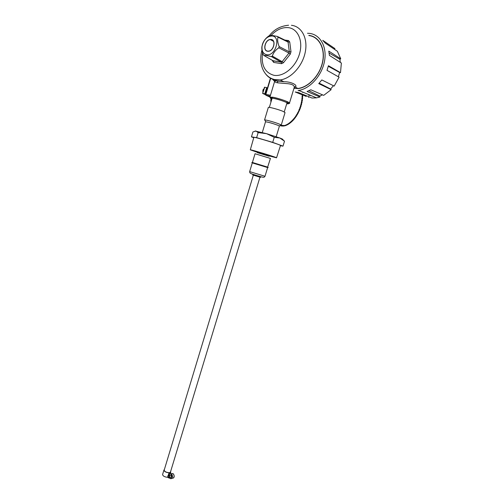 <?xml version="1.0" encoding="UTF-8"?>
<svg xmlns="http://www.w3.org/2000/svg" width="504" height="504" viewBox="0 0 504 504"><rect width="100%" height="100%" fill="white"/><g stroke="black" fill="none" stroke-linecap="round" stroke-linejoin="round"><path stroke-width="0.76" d="M264.776 87.217L262.628 93.404L264.487 87.205L266.673 87.583L264.808 93.801L265.343 94.04L263.535 93.687L265.539 94.588M262.628 93.404L265.564 94.752M262.918 93.423L264.808 93.801M266.673 87.583L267.208 87.822L265.343 94.04M265.583 94.292L264.757 93.92M308.826 35.545C319.038 36.672 325.395 48.548 322.541 61.979C319.801 75.411 308.53 87.274 297.877 88.465L293.914 88.502M271.139 39.463C276.362 39.822 273.892 50.961 268.525 51.263L267.624 51.257C262.42 50.797 264.965 39.703 270.339 39.451L271.139 39.463M266.591 54.722C263.22 53.884 261.702 51.162 262.023 46.563L262.149 45.744C263.907 39.425 267.252 36.168 272.179 35.973C281.383 36.666 275.404 56.58 266.591 54.722M279.172 46.563L278.807 47.779C275.556 49.984 273.395 52.75 272.311 56.083L271.354 56.568L266.792 55.547L263.819 55.415L263.233 54.697C262.112 51.666 261.652 49.121 261.859 47.055L262.464 44.232C263.542 40.963 265.658 38.209 268.802 35.973L269.76 35.469L272.752 35.564L277.37 36.439L277.981 37.151C277.294 39.734 277.691 42.871 279.172 46.563L289.327 51.862L288.962 53.059L290.272 54.149L290.997 51.755L289.327 51.862L288.055 42.059L287.444 41.353L277.836 36.666M272.374 60.36L273.622 62.408L273.376 60.959L272.878 60.65M273.622 62.408L281.534 63.674L283.45 62.735L282.146 61.658L281.301 62.212L271.568 56.599M272.45 60.997L272.866 60.644M272.941 60.688L281.301 62.212L281.534 63.674M287.627 41.404L288.502 40.547L289.718 41.952L288.055 42.059L277.981 37.151M289.479 103.055L294.242 87.419C294.462 85.176 291.677 83.878 285.888 83.532L277.811 82.851C276.142 82.593 275.077 82.133 274.617 81.472L274.642 81.415M294.16 87.69L295.212 87.179C298.362 85.226 290.921 81.56 283.897 81.73L277.351 80.974C274.819 80.483 273.861 80.048 274.472 79.657L274.233 79.449M271.102 39.596C276.205 39.948 273.785 50.828 268.544 51.131L267.662 51.118C262.584 50.671 265.066 39.835 270.314 39.589L271.102 39.596M280.627 61.809L280.829 60.908M302.072 91.835L302.835 92.484M308.675 95.281L311.239 95.64M297.87 88.641C308.587 87.431 319.933 75.493 322.692 61.973C325.559 48.46 319.152 36.509 308.883 35.374M306.212 96.415L295.224 91.98L298.696 92.642L312.026 98.041L316.556 97.852L298.733 90.449C310.143 88.565 321.842 75.594 324.494 61.293C327.254 46.992 320.349 34.562 309.488 33.384L307.503 33.264M334.398 49.266L334.94 48.611L322.762 40.352L325.225 43.067L337.378 51.282L340.761 58.848L328.784 51.131L329.396 55.415L341.372 63.038L340.496 72.652L328.444 65.715L327.008 70.358L339.085 77.175L334.19 86.09L321.81 79.947L318.748 83.614L331.172 89.649L330.611 89.006L333.415 85.705M334.94 48.611L331.701 46.418M312.637 36.319L312.316 36.37M316.556 97.852L319.952 97.001L319.82 96.043L322.529 94.859M331.172 89.649L323.694 95.363L310.848 89.781L307.056 91.476L319.952 97.001M340.326 62.37L339.872 59.264L340.761 58.848M338.335 76.747L339.652 72.519L340.496 72.652M308.58 97.367L308.782 96.724M328.312 66.257L339.652 72.519M329.144 53.059L339.872 59.264M319.171 83.16L330.611 89.006M308.921 90.733L319.82 96.043M298.084 90.556L299.269 90.777M281.238 125.099L285.05 112.581L283.21 111.447C278.825 109.507 268.267 106.684 268.323 107.459L268.311 107.484M280.665 125.175L281.1 124.929L279.361 124.091C275.449 122.466 266.207 119.839 264.814 119.946L265.06 120.443M276.192 136.697L279.411 126.113L277.843 125.263C272.758 123.404 268.72 122.252 265.734 121.804L265.495 121.873M267.359 155.081L259.447 152.674M256.637 137.636L258.149 132.609L255.893 131.008L252.926 131.953L251.452 136.874L256.637 137.636L272.714 142.361L274.252 137.308L266.572 133.667L258.149 132.609M253.758 137.712L251.452 136.874M283.009 139.854L284.508 141.189L279.815 137.995L274.252 137.308M272.714 142.361L282.996 146.141L284.508 141.189M282.996 146.141L280.413 145.719M253.833 137.435L253.846 137.409C253.676 136.458 281.704 145.007 280.476 145.536L276.538 157.815L267.259 155.421M259.339 153.014L250.299 149.833C250.047 149.197 277.647 157.607 276.532 157.828M267.334 155.169L259.415 152.762M282.649 139.577C283.424 139.545 282.479 139.016 279.815 137.995L266.572 133.667L255.163 131.021M259.453 152.636L267.372 155.043L267.24 155.49L259.321 153.084L259.459 152.636M252.712 174.964L260.599 177.358L260.732 176.91L252.844 174.516L252.712 174.964M251.906 162.464L268.147 167.586M251.849 162.628L268.172 167.498L251.906 162.458M171.001 478.712L171.499 478.548C172.803 477.124 172.778 475.574 171.429 473.899L170.031 472.714L170.749 472.034L170.654 471.416M164.38 469.533L163.939 470.037C164.285 471.574 165.98 472.494 169.029 472.809L171.152 473.949L169.054 472.67C166.188 472.437 164.569 471.58 164.203 470.112L164.216 470.068M259.963 177.169L170.478 471.996L169.684 472.639L171.429 473.899M168.859 477.937L171.026 478.636C172.324 477.212 172.305 475.663 170.957 473.981M162.597 474.478L162.584 474.522C162.924 476.078 164.613 477.005 167.668 477.313L167.958 477.351M170.176 474.818L169.583 475.53M171.152 473.949C172.5 475.625 172.526 477.175 171.221 478.598L170.724 478.762M169.665 475.518L170.27 474.818M170.768 478.75L171.303 478.586C172.601 477.162 172.582 475.612 171.228 473.936M169.388 475.562L169.854 474.907C171.247 475.152 171.524 476.041 170.686 477.571L170.232 477.647M167.725 476.305L168.273 475.184L169.01 475.222C169.817 476.135 169.848 477.011 169.105 477.849L168.33 477.786L167.832 477.049M168.588 475.688L167.744 476.211L168.128 477.439C169.079 477.408 169.237 476.822 168.588 475.688M269.142 82.429L268.991 82.927M270.667 78.34L265.866 94.336L266.15 95.42L270.175 96.233M270.415 78.202L265.577 94.317L270.472 95.262M269.93 97.045L265.847 95.225M272.381 79.122L274.642 81.402M294.575 86.908L295.281 86.972M294.298 87.223L295.464 87.305M263.819 55.415L273.269 60.877L281.188 62.131L271.354 56.568M272.311 56.083L282.146 61.658L288.962 53.059L278.807 47.779M283.45 62.735L290.272 54.149M290.997 51.755L289.718 41.952M288.502 40.547L284.804 40.062M262.546 52.624C260.984 65.098 264.764 72.652 273.88 75.285C283.324 77.099 295.483 67.316 299.395 54.224C303.452 41.152 297.996 28.596 288.206 27.626C282.152 27.159 276.438 29.755 271.058 35.425M265.791 74.151C268.191 77.232 271.259 79.134 275.001 79.853L280.186 79.941C290.953 78.605 302.4 66.257 305.216 52.378C308.146 38.499 301.745 26.334 291.425 25.301M271.813 99.212C269.59 98.041 270.226 97.776 273.722 98.431C281.276 99.905 292.937 104.712 286.732 103.755M273.445 97.322C279.531 98.501 290.272 102.381 289.466 103.093C291.224 104.8 281.679 99.836 273.596 98.343C268.916 97.53 270.283 97.612 269.917 97.096L273.445 97.322M277.351 80.974L277.811 82.851M268.764 83.695L269.35 81.749M269.375 81.661L268.733 83.803M257.361 152.655L269.098 156.227M255.043 153.739L270.428 158.42L267.624 167.183L252.523 162.597M255.043 153.733L252.409 162.471L267.769 167.145M252.964 174.428L260.681 176.772M249.656 171.606L264.997 176.268C263.983 177.811 263.655 177.509 256.927 175.568C250.28 173.445 249.707 173.477 249.656 171.606L252.284 162.899L267.643 167.567L264.997 176.268M265.06 166.66L263.863 166.307M256.127 163.958L252.787 162.887M169.029 472.809L168.317 475.159M167.782 476.923L167.668 477.313M169.684 473.023L169.073 475.045M172.456 478.239L173.225 478.101C174.485 476.677 174.428 475.196 173.061 473.653L171.165 473.697M173.987 474.982L174.151 476.16M263.951 88.994C263.025 89.183 262.691 90.292 262.949 92.333M265.577 94.317L266.024 95.338L270.194 96.182M262.023 46.563L261.859 47.055M262.149 45.744L261.948 46.267M288.572 25.231C280.482 26.013 274.082 29.471 269.375 35.608M261.967 50.028C258.206 63.51 263.397 76.961 274.548 79.531L280.186 79.941L283.891 81.73M297.877 88.465L295.262 87.079C295.294 86.499 294.96 86.593 294.26 87.362M283.897 81.73L277.54 81.1C276.885 80.753 274.226 80.867 274.617 81.472L269.917 97.096M268.638 84.111L269.432 81.472M273.445 41.29L270.314 39.589M312.058 36.294L311.503 35.923M272.437 97.133L269.344 107.39M287.362 101.682L284.243 111.926M268.323 107.459L264.537 120.015M279.298 125.95L281.1 124.929M265.734 121.804L264.814 119.946M265.501 121.861L262.3 132.47M250.299 149.833L253.846 137.409M252.844 174.516L260.732 176.91M252.284 162.899C252.302 162.559 268.122 167.372 267.643 167.567M164.203 470.112L253.342 175.159M163.939 470.037L162.584 474.522M170.736 472.078L170.415 473.136M169.105 477.849L170.686 477.571M168.727 475.102L170.232 474.844M172.702 473.483L173.174 473.697C174.51 475.795 174.523 477.256 173.225 478.101L171.751 478.365M168.128 477.439L168.33 477.786M270.894 98.702L270.932 102.129M271.284 98.935L271.297 100.926M280.489 125.269L284.363 125.553C287.318 124.916 290.688 122.428 294.481 118.081C299.534 111.252 302.117 103.496 302.243 94.809M302.62 94.966C302.507 103.937 299.647 112.02 294.046 119.202C291.413 122.239 288.572 124.375 285.516 125.609C283.393 126.221 281.597 126.176 280.123 125.483M270.787 98.627L271.618 99.112M270.9 100.523L270.635 100.832L271.127 101.487M270.799 102.57L270.673 102.999M280.344 125.578C281.03 126.227 281.289 126.095 281.125 125.175M281.553 125.95C282.668 125.987 282.681 125.874 281.597 125.609M282.82 126.076C283.922 125.906 283.916 125.792 282.801 125.723M284.124 125.962C285.188 125.672 285.169 125.54 284.061 125.553L284.042 125.616M285.428 125.641C286.461 125.263 286.423 125.112 285.321 125.175L285.302 125.301M286.726 125.131C287.715 124.69 287.671 124.52 286.581 124.633L286.562 124.803M287.998 124.469C288.956 123.971 288.899 123.795 287.822 123.94L287.809 124.154M289.252 123.669C290.178 123.127 290.102 122.945 289.044 123.115L289.038 123.367M290.474 122.743C291.362 122.17 291.287 121.981 290.235 122.176L290.241 122.459M291.665 121.71C292.522 121.105 292.44 120.91 291.4 121.13L291.413 121.439M292.818 120.576C293.649 119.939 293.555 119.744 292.528 119.983L292.547 120.317M293.927 119.341C294.733 118.686 294.632 118.484 293.618 118.742L293.649 119.102M294.998 118.018C295.772 117.338 295.659 117.136 294.664 117.407L294.708 117.791M296.018 116.6C296.762 115.901 296.642 115.7 295.659 115.989L295.716 116.386M296.982 115.101C297.7 114.389 297.568 114.181 296.598 114.484L296.667 114.906M297.883 113.526C298.57 112.789 298.437 112.587 297.473 112.902L297.555 113.343M298.752 110.912L298.387 111.712M298.714 111.875L299.099 111.056M299.477 109.198L299.029 109.544C299.546 110.357 299.811 110.288 299.823 109.324M300.126 107.434L299.704 107.78C300.239 108.593 300.497 108.517 300.485 107.547M300.705 105.632L300.302 105.966C300.856 106.785 301.108 106.703 301.064 105.727M301.209 103.786L300.831 104.126C301.398 104.939 301.644 104.851 301.575 103.868M301.631 101.921L301.272 102.249C301.858 103.062 302.104 102.973 301.997 101.978M301.959 100.031L301.625 100.359C302.236 101.165 302.469 101.071 302.331 100.075M302.179 98.141L301.871 98.456C302.507 99.257 302.728 99.156 302.551 98.16M302.268 96.251L301.997 96.56C302.658 97.354 302.873 97.253 302.646 96.245"/></g></svg>
